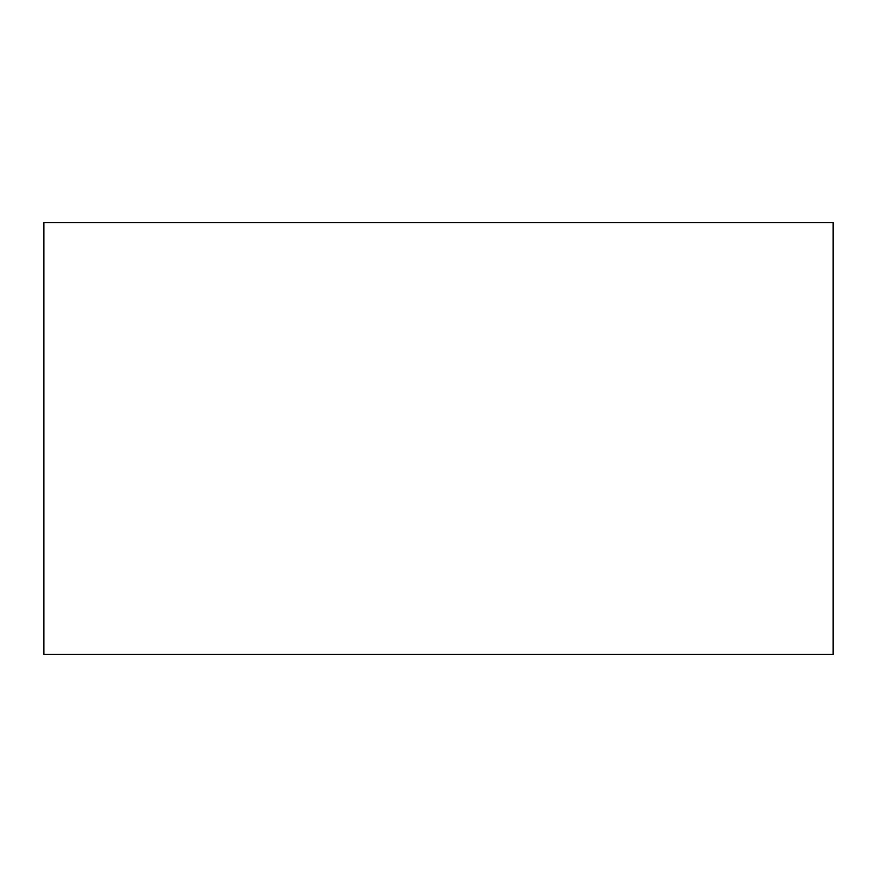 <?xml version="1.0" encoding="UTF-8"?>
<svg xmlns="http://www.w3.org/2000/svg" width="877" height="877" viewBox="0 0 877 877"><rect width="100%" height="100%" fill="white"/><g stroke="black" fill="none" stroke-linecap="round" stroke-linejoin="round"><path stroke-width="1.32" d="M833.15 654.439L43.85 654.439L43.85 222.561L833.15 222.561L833.15 654.439L833.15 222.561L43.85 222.561L43.85 654.439L833.15 654.439"/></g></svg>
